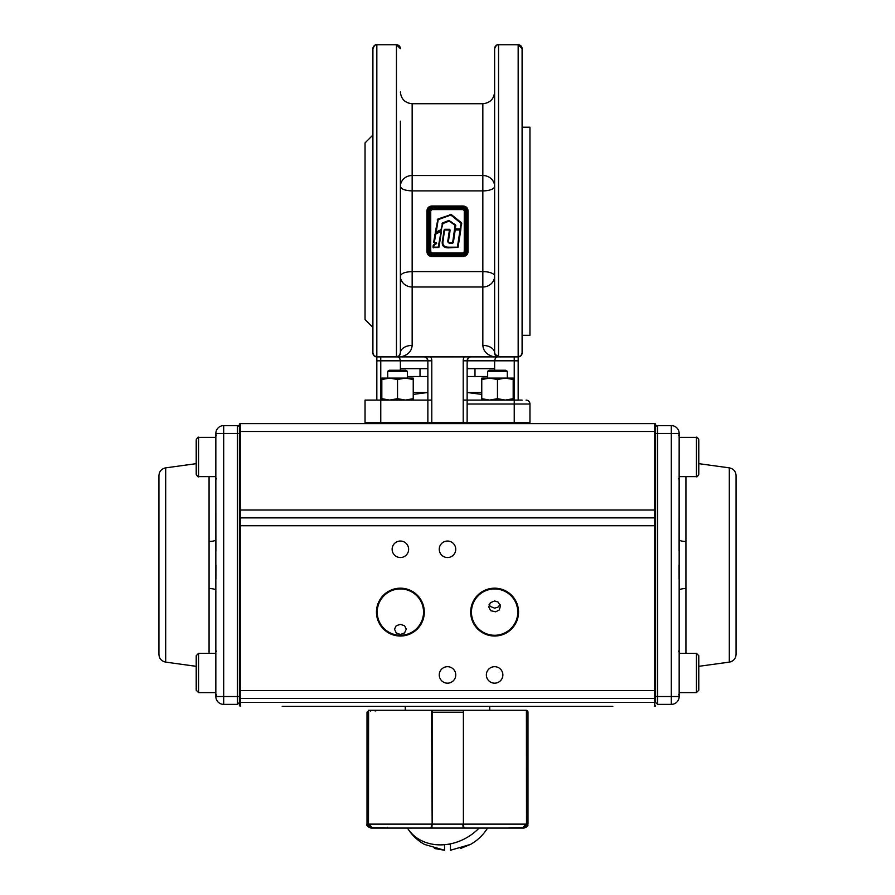 <?xml version="1.0" encoding="UTF-8"?>
<svg xmlns="http://www.w3.org/2000/svg" width="895" height="895" viewBox="0 0 895 895"><rect width="100%" height="100%" fill="white"/><g stroke="black" fill="none" stroke-linecap="round" stroke-linejoin="round"><path stroke-width="1.34" d="M381.818 400.087L381.818 398.678L389.672 400.087L397.525 398.678L405.379 400.087L413.233 398.678L413.233 400.087M405.379 378.093L413.233 379.502L413.233 378.093L389.672 378.093L405.379 378.093L397.525 379.502L397.525 398.689M413.233 379.502L413.233 398.678M381.818 379.502L389.672 378.093L381.818 378.093L381.818 398.678M389.672 378.093L397.525 379.502M487.663 371.257L489.408 370.239L505.541 370.239L507.286 371.257L487.663 371.257L487.663 378.093M481.767 400.087L481.767 398.678L489.621 400.087L497.475 398.678L505.328 400.087L513.182 398.678L513.182 400.087M505.328 378.093L513.182 379.502L513.182 378.093L489.621 378.093L505.328 378.093L497.475 379.502L497.475 398.689M513.182 379.502L513.182 398.678M481.767 379.502L489.621 378.093L481.767 378.093L481.767 398.678M489.621 378.093L497.475 379.502M387.714 371.257L389.459 370.239L405.592 370.239L407.348 371.257L387.714 371.257L387.714 378.093M216.635 651.37L215.84 650.587L215.84 590.264L215.84 696.523A7.854 7.854 0 0 0 223.694 704.376L237.432 704.376L239.401 702.396L239.401 424.476A0.839 0.839 0 0 1 240.24 423.637L240.24 517.869A0.839 0.839 0 0 0 239.401 518.708L239.401 510.016L654.76 510.016L654.76 431.491L239.401 431.491M239.401 427.586A1.98 1.98 0 0 0 237.432 425.606L223.694 425.606A7.854 7.854 0 0 0 215.84 433.46L215.84 539.719A7.854 1.79 0 0 1 209.061 541.497L209.061 588.485A7.854 1.79 180 0 1 215.84 590.264L215.84 653.328L198.567 653.328L198.567 692.596L196.218 690.235L196.218 655.688L198.567 653.328M165.698 662.121L165.698 467.861C161.503 468.767 159.243 471.363 158.918 475.637L158.918 654.346C159.243 658.619 161.503 661.215 165.698 662.121L196.218 666.327M223.694 704.376A7.854 7.854 0 0 1 215.84 696.523A7.854 7.854 0 0 0 223.694 704.376L223.694 433.46L237.432 433.46L237.432 696.523L215.84 696.523L216.635 694.554M215.84 437.386L198.567 437.386L198.567 476.643L215.84 476.643L215.908 550.906M215.84 590.264L215.84 539.719M215.986 565.081L215.908 579.076M698.782 439.736L698.782 474.294C697.641 476.52 696.858 477.303 696.433 476.643L696.433 437.386C696.858 436.726 697.641 437.51 698.782 439.736C697.641 437.51 696.858 436.726 696.433 437.386L679.16 437.386M698.782 462.704L698.782 468.398M698.782 690.235L698.782 655.688L696.433 653.328L696.433 692.596L698.782 690.235L696.433 692.596L679.16 692.596M698.782 684.339L698.782 678.656M196.218 439.736C197.526 437.487 198.31 436.704 198.567 437.386C198.31 436.704 197.526 437.487 196.218 439.736L196.218 474.294C197.526 476.543 198.31 477.326 198.567 476.643M424.901 844.544L444.558 850.25L444.558 844.544L448.943 844.544M460.589 848.482L470.099 844.544L450.442 850.25L450.442 844.544L444.558 844.544L444.558 850.25L434.422 848.482M462.86 828.054L407.449 828.054A47.021 47.021 0 0 0 424.711 844.544C417.54 840.528 411.789 835.035 407.449 828.054L408.221 828.054M410.503 828.054L413.076 828.054M470.289 844.544A47.021 47.021 0 0 0 487.551 828.054C483.21 835.035 477.46 840.528 470.289 844.544A47.021 47.021 0 0 0 487.551 828.054L429.041 828.054M368.975 710.261L367.006 712.23L367.006 824.127L368.483 824.127L369.702 826.924L372.544 828.054L370.933 828.054L387.423 828.054L371.022 827.763L368.807 825.66L368.483 824.127L368.483 712.23L367.006 712.23M370.485 710.261L370.385 711.055M526.405 710.306A1.958 1.958 0 0 1 527.994 712.23L527.994 824.127C526.92 825.358 530.12 825.559 524.067 828.054L507.577 828.054L523.989 827.763L526.193 825.66L526.517 824.127L527.994 824.127M523.989 827.763L526.193 825.66L526.517 824.127L526.405 710.261L463.397 710.261L463.397 824.127L463.397 710.261M431.524 710.261L462.86 710.261A0.783 0.783 90 0 1 463.397 710.485M463.733 827.763A0.783 0.783 90 0 1 463.129 828.054L429.936 828.054L465.064 828.054L463.129 828.054L462.849 824.127L432.151 824.127L431.871 828.054A0.783 0.783 -90 0 1 431.267 827.763M431.603 710.485A0.783 0.783 -90 0 1 432.14 710.261L432.151 824.127L431.603 710.261L368.595 710.261L368.483 824.127M467.134 828.054L522.277 828.054L463.934 828.054L463.397 824.127L526.405 824.127L522.277 828.054M431.066 828.054L372.723 828.054L368.595 824.127L431.603 824.127L431.066 828.054M388.217 828.054L427.866 828.054M489.117 604.595L490.426 606.508L494.611 608.153L497.911 607.202L500.115 604.595M298.695 706.334L596.305 706.334M612.795 706.334L282.205 706.334M400.389 634.488L396.216 632.899L394.494 629.174L396.216 625.694L400.389 624.386L404.551 625.694L406.274 629.163L404.551 632.888L400.389 634.488M494.611 600.959L490.326 602.76L488.737 606.944L490.661 610.681L495.707 611.822L499.32 609.942L500.45 605.848L498.023 602.011L494.611 600.959M502.867 674.931A8.245 8.245 0 0 0 494.611 666.685A8.245 8.245 0 0 0 486.365 674.931A8.245 8.245 0 0 0 494.611 683.176A8.245 8.245 0 0 0 502.867 674.931M455.745 674.931A8.245 8.245 0 0 0 447.5 666.685A8.245 8.245 0 0 0 439.255 674.931A8.245 8.245 0 0 0 447.5 683.176A8.245 8.245 0 0 0 455.745 674.931M455.745 549.284A8.245 8.245 0 0 0 447.5 541.039A8.245 8.245 0 0 0 439.255 549.284A8.245 8.245 0 0 0 447.5 557.529A8.245 8.245 0 0 0 455.745 549.284M408.635 549.284A8.245 8.245 0 0 0 400.389 541.039A8.245 8.245 0 0 0 392.133 549.284A8.245 8.245 0 0 0 400.389 557.529A8.245 8.245 0 0 0 408.635 549.284M517.78 612.102A23.169 23.169 0 0 0 494.611 588.944A23.169 23.169 0 0 0 471.452 612.102A23.169 23.169 0 0 0 494.611 635.271A23.169 23.169 0 0 0 517.78 612.102M423.548 612.102A23.169 23.169 0 0 0 400.389 588.944A23.169 23.169 0 0 0 377.22 612.102A23.169 23.169 0 0 0 400.389 635.271A23.169 23.169 0 0 0 423.548 612.102M237.432 704.376L237.432 696.523L239.401 696.523L239.401 702.407L240.24 702.407L240.24 706.334L239.401 705.495L239.401 702.407M239.401 424.476A0.839 0.839 0 0 1 240.24 423.637L654.76 423.637A0.839 0.839 0 0 1 655.599 424.476A0.839 0.839 0 0 0 654.76 423.637L654.76 431.491L655.599 431.491L655.599 424.476L655.599 697.652A0.839 0.839 0 0 1 654.76 698.48L654.76 525.723L239.401 525.723L239.401 518.708A0.839 0.839 0 0 1 240.24 517.869L240.24 702.407L654.76 702.407L654.76 698.48L240.24 698.48L654.76 698.48A0.839 0.839 0 0 0 655.599 697.652L655.599 698.48M655.599 525.723L654.76 525.723L654.76 517.869A0.839 0.839 0 0 1 655.599 518.708A0.839 0.839 0 0 0 654.76 517.869L240.24 517.869M470.692 612.102A23.919 23.919 0 0 1 494.611 588.183A23.919 23.919 0 0 1 518.541 612.102A23.919 23.919 0 0 1 494.611 636.021A23.919 23.919 0 0 1 470.692 612.102M376.459 612.102A23.919 23.919 0 0 1 400.389 588.183A23.919 23.919 0 0 1 424.308 612.102A23.919 23.919 0 0 1 400.389 636.021A23.919 23.919 0 0 1 376.459 612.102M239.401 697.652A0.839 0.839 0 0 0 240.24 698.48L239.401 697.652L240.24 698.48M654.76 706.334A0.839 0.839 0 0 0 655.599 705.495A0.839 0.839 0 0 1 654.76 706.334L654.76 702.407L655.599 702.407L655.599 427.586A1.98 1.98 0 0 1 657.568 425.606L671.306 425.606A7.854 7.854 0 0 1 679.16 433.46L679.092 550.906M696.433 476.643L679.16 476.643L679.16 539.719A7.854 1.79 180 0 0 685.939 541.497L685.939 588.485A7.854 1.79 0 0 0 679.16 590.264L679.16 696.523A7.854 7.854 0 0 1 671.306 704.376L657.568 704.376L655.599 702.396M729.302 662.121L729.302 467.861C733.497 468.767 735.757 471.363 736.082 475.637L736.082 654.346C735.757 658.619 733.497 661.215 729.302 662.121L698.782 666.327M679.16 590.264L679.16 539.719M679.014 565.081L679.092 579.076M366.234 423.637L365.048 422.451L467.134 422.451L468.32 423.637M426.68 423.637L427.866 422.451L427.866 360.819L426.714 358.045A3.927 3.927 0 0 1 427.866 360.819L431.793 360.819A7.854 7.854 0 0 0 430.741 356.892L423.939 356.892A3.927 3.927 0 0 1 426.714 358.045L425.416 357.183M522.098 400.087L467.134 400.087L467.134 422.451L529.952 422.451L528.766 423.637M426.937 251.685L426.937 210.817C427.195 207.92 428.817 206.309 431.793 206.007L431.793 206.711L463.207 206.711A3.927 3.927 0 0 1 467.134 210.638L467.134 251.864A3.927 3.927 0 0 1 463.207 255.791L431.793 255.791A3.927 3.927 0 0 1 427.866 251.864L427.866 210.638A3.927 3.927 0 0 1 431.793 206.711L431.793 207.64A2.998 2.998 0 0 0 428.794 210.638L428.794 251.864A2.998 2.998 0 0 0 431.793 254.862L463.207 254.862L463.207 256.496L431.793 256.496C428.828 256.194 427.206 254.594 426.937 251.685L427.944 252.625M429.589 207.383L429.007 207.875M428.515 208.468L427.866 210.638L428.794 210.638M426.937 210.817L427.866 210.638M429.6 255.12L430.282 255.489M431.021 255.713L431.793 255.791L431.793 254.862M463.207 254.862A2.998 2.998 0 0 0 466.205 251.864L466.205 210.638L467.134 210.638L467.056 209.877M465.4 207.383L464.718 207.013M463.979 206.79L463.207 206.007C466.172 206.309 467.794 207.908 468.063 210.817L468.063 251.685C467.805 254.583 466.183 256.194 463.207 256.496M467.134 210.638L468.063 210.817M466.485 254.035L467.134 251.864L468.063 251.685M465.411 255.12L465.993 254.627M432.576 252.916L432.576 253.43A2.361 2.361 0 0 1 430.226 251.081A2.361 2.361 0 0 0 432.576 253.43L462.424 253.43A2.361 2.361 0 0 0 464.773 251.081L464.773 211.421A2.361 2.361 0 0 0 462.424 209.072L432.576 209.072A2.361 2.361 0 0 0 430.226 211.421A2.361 2.361 0 0 1 432.576 209.072L432.576 209.587A1.835 1.835 0 0 0 430.741 211.421L430.741 251.081A1.835 1.835 0 0 0 432.576 252.916L462.424 252.916A1.835 1.835 0 0 0 464.259 251.081L464.259 211.421A1.835 1.835 0 0 0 462.424 209.587L432.576 209.587M430.741 211.421L430.741 251.081M436.29 242.511L436.615 243.462L433.997 245.454L433.616 247.165L438.27 247.165L441.123 231.201L435.664 234.166L434.355 242.511L436.29 242.847L434.019 242.478L435.328 234.11L441.123 231.201L438.606 247.233L433.281 247.132L433.795 245.174L436.29 242.847L433.516 245.644L433.594 247.512L432.945 247.087L433.594 244.906L436.279 242.847M435.899 243.183L433.683 242.422L434.992 234.054L440.608 230.653L441.459 231.246L438.942 247.288L433.594 247.512L438.315 247.512M436.615 243.462L435.921 243.194M446.806 247.467L457.725 247.266L460.422 230.026L457.725 247.288L448.205 247.523C443.528 247.344 441.75 244.928 442.857 240.263L444.759 229.657L449.827 230.026L448.317 239.838C447.768 241.986 448.518 243.026 450.565 242.937L452.993 242.657L454.962 229.914L460.422 230.026L454.962 229.914M444.759 229.657L442.678 241.628M444.468 229.914L443.204 240.319C442.096 244.816 443.763 247.098 448.205 247.177L457.39 247.199L460.097 229.657L460.746 230.082L458.061 247.322L448.205 247.859C443.282 247.725 441.392 245.174 442.533 240.218L444.121 229.925L444.826 229.321L449.514 229.321L450.163 230.082L448.652 239.882C448.149 241.728 448.787 242.634 450.565 242.601L450.565 243.272C448.294 243.272 447.433 242.109 447.981 239.782L449.514 229.321M447.981 239.782L449.514 229.657M444.826 229.321L444.793 230.026L450.163 230.082M455.253 229.657L453.329 242.713L452.669 242.937M450.565 242.601L452.657 242.601L455.074 225.361L449.178 221.065L442.924 223.571L441.067 230.44L436.156 232.689L435.608 232.297L438.08 219.309L451.035 214.766L461.115 222.922L460.298 229.187L455.51 229.187L455.286 225.092L449.055 220.752L442.79 223.258L440.911 230.138L442.667 222.933L448.932 220.438L455.488 224.824L455.51 228.851L460.254 228.851L461.115 222.922L451.248 214.509L461.328 222.665L460.746 230.082M440.911 230.138L441.056 229.4M460.903 223.191L450.823 215.035L438.203 219.633L436.044 233.058L435.283 232.252L437.957 218.995L451.248 214.509M440.608 230.653L436.301 232.957M438.203 219.633L435.283 232.252M434.992 234.054L435.652 233.651L433.683 242.422M437.89 220.025L438.08 219.309L437.219 219.924M433.594 247.848L432.945 247.087M449.682 221.132L455.488 224.824M455.052 229.366L460.276 229.433L461.742 223.739M454.805 228.706L455.51 228.851M455.32 229.411L455.286 230.026M449.883 242.914L449.312 242.847M448.194 241.035L448.652 239.882M420.012 356.892L464.259 356.892A7.854 7.854 0 0 0 463.207 360.819L463.207 400.087L467.134 400.087L467.134 360.819A3.927 3.927 0 0 1 471.061 356.892L474.988 356.892M487.663 376.526L467.134 376.526M481.767 392.48L467.134 392.48M481.767 394.393L467.134 392.491M427.866 392.491L413.233 394.393M427.866 392.48L413.233 392.48M427.866 376.526L407.348 376.526L407.348 371.257L405.592 370.239M430.741 356.892L376.829 356.892L396.463 356.892L399.237 355.74L400.389 352.966L399.237 355.74L396.463 356.892L400.747 356.892C407.818 355.192 411.622 351.366 412.159 345.414A11.78 7.552 0 0 0 400.389 352.966L399.237 355.74A3.927 3.927 0 0 0 400.389 352.966L400.389 121.183M401.173 356.792L498.537 356.892L495.763 355.74L494.622 352.966A3.927 3.927 0 0 0 495.763 355.74L496.277 356.176M412.159 345.414L412.159 286.993L482.841 286.993L482.841 345.414C483.389 351.355 487.193 355.181 494.264 356.892L493.906 356.814M482.841 345.414A11.78 7.552 180 0 1 494.622 352.966A3.927 3.927 0 0 0 497.206 356.657L497.62 356.781M518.171 400.087L519.324 400.087L518.171 400.087L518.171 356.892L498.537 356.892L495.763 355.74A3.927 3.927 0 0 0 497.206 356.657M529.952 422.451L529.952 404.014A3.927 3.927 0 0 0 526.025 400.087A3.927 3.927 0 0 1 528.8 401.228M375.329 356.602A3.927 3.927 0 0 0 376.829 356.892L376.829 400.087M431.793 423.637L431.793 400.087L365.048 400.087L365.048 422.451M380.755 423.637L380.755 356.892L397.839 356.892L399.629 358.045L400.389 360.819L400.389 370.239M400.389 368.673L427.866 368.673M495.382 358.045L494.622 360.819L495.382 358.045L497.161 356.892L518.171 356.892A3.927 3.927 0 0 0 519.671 356.602M469.584 357.183L468.286 358.045L467.134 360.819L494.622 360.819L494.622 370.239M497.161 356.892L464.259 356.892M467.134 368.673L494.622 368.673M400.389 352.966A3.927 3.927 0 0 1 399.237 355.74L396.463 356.892L396.463 44.75L400.389 48.677A3.927 3.927 0 0 0 396.463 44.75L376.829 44.75C375.866 43.754 374.558 45.063 372.902 48.677L372.902 48.677A3.927 3.927 0 0 1 376.829 44.75L376.829 356.892L380.755 356.892L376.829 356.892L374.054 355.74L372.902 352.966A3.927 3.927 0 0 0 375.273 356.579M372.902 135.055L365.048 142.909L365.048 319.593L372.902 327.447M522.098 352.966L520.946 355.74A3.927 3.927 0 0 0 522.098 352.966L522.098 48.677A3.927 3.927 0 0 0 518.171 44.75L518.171 356.892L520.946 355.74A3.927 3.927 0 0 0 522.098 352.966M519.726 356.579A3.927 3.927 0 0 0 520.946 355.74M522.098 335.301L529.952 335.301L529.952 127.202L522.098 127.202M372.902 48.677L372.902 352.966A3.927 3.927 0 0 0 374.054 355.74M397.839 356.892L418.054 356.892M496.826 356.501L497.441 356.736M494.622 341.319L494.622 352.966A3.927 2.618 0 0 0 498.537 355.583M494.622 121.183L494.622 48.677A3.927 3.927 0 0 1 498.537 44.75L498.537 44.75C497.586 43.754 496.277 45.063 494.622 48.677L494.622 352.966M494.622 301.637L494.622 260.702M494.622 201.8L494.622 160.865M400.389 160.865L400.389 201.8M400.389 260.702L400.389 276.096C401.083 273.378 405.01 271.879 412.159 271.61L412.159 190.892L482.841 190.892L482.841 271.61L412.159 271.61L412.159 286.993A11.78 10.897 0 0 1 400.389 276.096M398.13 356.523A3.927 3.927 0 0 0 398.722 356.176A3.927 3.927 0 0 1 398.13 356.523M376.829 360.819L400.389 360.819L399.629 358.045M209.061 588.485L209.061 653.328M209.061 476.643L209.061 541.497M215.84 433.46L223.694 433.46L223.694 425.606M237.432 425.606L237.432 433.46L239.401 433.46M446.057 844.544A47.021 39.279 -30.9 0 0 479.105 828.054M424.711 844.544A47.021 47.021 0 0 1 407.449 828.054A47.021 39.279 -30.9 0 0 444.558 844.701M375.251 710.261L375.15 711.055M387.322 827.271L387.423 828.054M527.994 712.23L526.517 712.23L526.517 824.127M463.397 712.23L431.603 712.23M655.599 690.638L239.401 690.638M654.76 517.869L654.76 510.016L655.599 510.016M239.401 705.495L240.24 706.334M685.939 588.485L685.939 653.328M685.939 476.643L685.939 541.497M679.16 433.46L657.568 433.46L657.568 696.523L671.306 696.523L671.306 425.606M657.568 425.606L657.568 433.46L655.599 433.46M655.599 696.523L657.568 696.523L657.568 704.376M671.306 704.376L671.306 696.523L679.16 696.523M463.207 423.637L463.207 400.087M467.134 404.014L514.245 404.014L514.245 423.637M466.205 210.638A2.998 2.998 0 0 0 463.207 207.64L463.207 206.711M463.207 207.64L431.793 207.64M427.866 251.864L428.794 251.864M466.205 251.864L467.134 251.864M431.793 206.007L463.207 206.007M431.793 256.496L431.793 255.791M464.259 211.421L465.299 211.421L465.299 251.081L464.259 251.081M462.424 252.916L462.424 253.956L432.576 253.43M432.576 209.072L462.424 208.546L462.424 209.587M430.226 211.421L429.712 211.421A2.875 2.875 0 0 1 432.576 208.546M432.576 253.956A2.875 2.875 0 0 1 429.712 251.081L429.712 211.421M465.299 251.081A2.875 2.875 0 0 1 462.424 253.956M462.424 208.546A2.875 2.875 0 0 1 465.299 211.421M433.851 245.7L433.18 245.588M442.533 240.218L443.204 240.319M448.205 247.859L448.205 247.177M452.669 243.272L450.565 243.272M435.608 232.297L440.754 229.847M442.6 223.963L441.929 223.862M442.924 223.571L442.667 222.933M449.178 221.065L448.932 220.438M450.319 214.957L450.073 214.319M455.253 225.808L455.924 225.909M412.159 103.719L482.841 103.719C489.99 103.026 493.917 99.099 494.622 91.939C493.917 99.099 489.99 103.026 482.841 103.719L482.841 175.509A11.78 10.897 180 0 1 494.622 186.406A11.78 4.486 0 0 1 482.841 190.892L482.841 175.509L412.159 175.509L412.159 190.892C405.01 190.624 401.083 189.125 400.389 186.406A11.78 10.897 180 0 1 412.159 175.509L412.159 103.719C405.01 103.026 401.083 99.099 400.389 91.939M482.841 286.993L482.841 271.61A11.78 4.486 180 0 1 494.622 276.096A11.78 10.897 0 0 1 482.841 286.993M514.245 356.892L514.245 404.014L529.952 404.014M431.793 400.087L431.793 360.819M400.389 360.819L427.866 360.819M494.622 360.819L518.171 360.819M463.207 360.819L467.134 360.819M498.537 356.892L498.537 44.75L518.171 44.75L522.098 48.677M507.286 378.093L507.286 371.257M407.348 378.093L407.348 371.257M216.635 478.612L215.84 479.396L216.635 478.612M165.698 467.861L196.218 463.655M216.635 435.417L215.84 434.634L216.635 435.417M679.16 653.328L696.433 653.328M215.84 692.596L198.567 692.596L196.218 690.235M367.006 824.127C366.189 825.313 367.498 826.622 370.933 828.054M489.71 710.261L489.71 706.334M405.29 710.261L405.29 706.334M678.365 478.612L679.16 479.396L678.365 478.612M678.365 694.554L679.16 695.348M729.302 467.861L698.782 463.655M678.365 651.37L679.16 650.587M678.365 435.417L679.16 434.634L678.365 435.417M474.988 376.526L474.988 368.673M420.012 376.526L420.012 368.673M398.185 356.501L397.559 356.736"/></g></svg>
